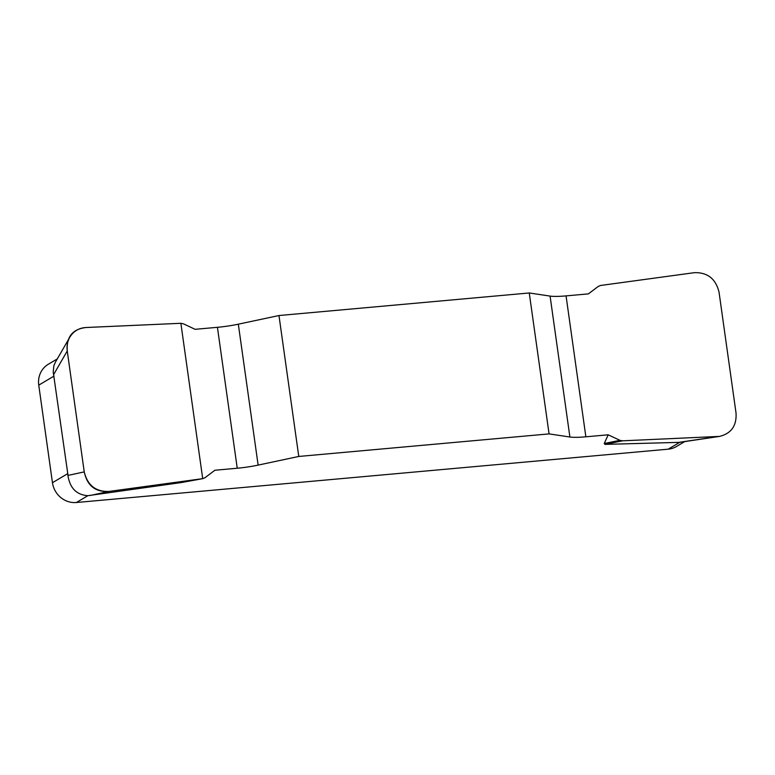 <?xml version="1.0" encoding="UTF-8"?>
<svg xmlns="http://www.w3.org/2000/svg" width="775" height="775" viewBox="0 0 775 775"><rect width="100%" height="100%" fill="white"/><g stroke="black" fill="none" stroke-linecap="round" stroke-linejoin="round"><path stroke-width="1.16" d="M684.732 441.595L676.449 446.516A22.126 20.692 -120.7 0 1 668.195 449.171L679.694 442.351L604.975 444.385L604.238 443.523L608.191 434.804L619.932 440.326L622.412 440.83L719.539 436.403C731.232 433.516 736.734 425.775 736.047 413.153L719.045 292.223C715.79 278.835 707.585 272.316 694.419 272.664L600.577 285.471L598.3 286.401L588.39 293.88L566.06 295.885A27.658 3.991 -8 0 1 550.085 296.089L529.257 292.969L278.971 315.532L238.322 324.183A27.658 3.991 -8 0 1 217.426 327.312L195.097 329.317L183.365 323.795L180.875 323.291L85.831 327.515C78.808 328.019 73.46 331.254 69.798 337.222C67.444 341.397 66.602 345.979 67.251 350.959L84.242 471.897C87.507 485.286 95.712 491.805 108.878 491.447L202.934 478.621L181.641 482.505M529.257 292.969L549.068 433.893L569.896 437.013A27.658 3.991 172 0 0 585.861 436.809L608.191 434.804M549.068 433.893L298.772 456.456L278.971 315.532M181.796 482.467L202.711 478.65L204.997 477.72L214.907 470.241L237.237 468.236A27.658 3.991 172 0 0 258.133 465.107L298.772 456.456M181.224 482.573L87.866 495.68L76.367 502.51A22.126 20.692 -120.7 0 1 52.458 482.709L67.774 473.622L53.233 372.087L53.853 365.645L55.306 362.371M668.195 449.171L76.367 502.51M54.056 376.059L38.75 385.146L52.458 482.709M67.774 473.622L67.909 475.424C69.895 488.114 76.551 494.876 87.866 495.68M38.75 385.146A22.126 20.692 -120.7 0 1 48.312 364.25L57.292 358.912M619.932 440.326L604.238 443.523M622.412 440.83L604.975 444.385M109.033 491.427C95.412 492.29 87.139 485.722 84.223 471.733L67.27 351.133C66.233 336.97 72.472 329.094 85.996 327.515L180.875 323.291L202.711 478.65L109.033 491.427M569.896 437.013L550.085 296.089M566.06 295.885L585.861 436.809M238.322 324.183L258.133 465.107M237.237 468.236L217.426 327.312M108.878 491.447L90.036 495.516M67.909 475.424L84.242 471.897M67.251 350.959L53.717 374.441M677.428 442.573L717.456 436.606M69.798 337.222L55.18 362.574M719.539 436.403L679.578 442.36"/></g></svg>
